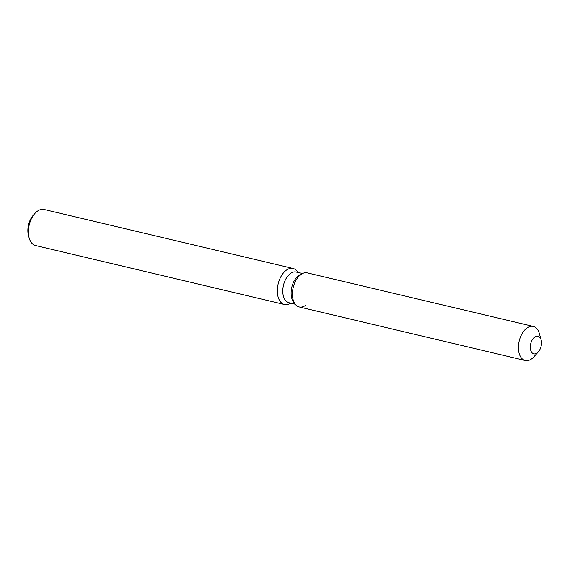 <?xml version="1.0" encoding="UTF-8"?>
<svg xmlns="http://www.w3.org/2000/svg" width="570" height="570" viewBox="0 0 570 570"><rect width="100%" height="100%" fill="white"/><g stroke="black" fill="none" stroke-linecap="round" stroke-linejoin="round"><path stroke-width="0.85" d="M537.318 352.858A9.049 5.344 103.3 0 0 541.5 343.468A9.049 5.344 103.3 0 0 537.995 336.243A9.049 5.344 103.3 0 0 534.503 337.226A9.049 5.344 103.3 0 0 530.321 346.624A9.049 5.344 103.3 0 0 533.826 353.849A9.049 5.344 103.3 0 0 537.318 352.858A9.049 5.344 103.3 0 0 538.294 351.947A9.049 5.344 103.3 0 0 541.137 339.948A9.049 5.344 103.3 0 0 537.995 336.243A9.049 5.344 103.3 0 0 534.503 337.226A9.049 5.344 103.3 0 0 530.321 346.624A9.049 5.344 103.3 0 0 533.826 353.849A9.049 5.344 103.3 0 0 537.318 352.858M541.137 339.948L539.377 333.6A17.513 10.345 103.3 0 0 533.299 326.425L307.294 272.88A17.513 10.345 103.3 0 0 302.663 273.465L300.34 274.548A15.761 9.312 103.3 0 0 298.423 275.738A15.761 9.312 103.3 0 0 293.75 302.349L295.346 304.359A17.513 10.345 103.3 0 0 305.976 305.05M300.34 274.548L302.663 273.465A17.513 10.345 103.3 0 0 300.533 274.79A17.513 10.345 103.3 0 0 295.346 304.359A17.513 10.345 103.3 0 0 299.214 306.959L525.226 360.511A17.513 10.345 103.3 0 0 531.981 358.601A17.513 10.345 103.3 0 0 533.876 356.827L538.294 351.947M302.499 273.543L296.179 272.047A15.761 9.312 103.3 0 0 290.094 273.764A15.761 9.312 103.3 0 0 282.805 290.13A15.761 9.312 103.3 0 0 288.912 302.72L295.232 304.216M298.188 272.517L297.162 271.227A18.518 10.937 103.3 0 0 293.065 268.477A18.518 10.937 103.3 0 0 285.919 270.493A18.518 10.937 103.3 0 0 277.355 289.724A18.518 10.937 103.3 0 0 284.53 304.515A18.518 10.937 103.3 0 0 289.425 303.888L290.921 303.197M293.065 268.477L44.125 209.489A18.518 10.937 103.3 0 0 36.979 211.513A18.518 10.937 103.3 0 0 34.977 213.387A18.518 10.937 103.3 0 0 29.156 237.939A18.518 10.937 103.3 0 0 35.589 245.528L284.53 304.515M34.977 213.387L33.324 215.218A15.34 9.063 103.3 0 0 28.5 235.567L29.156 237.939M302.663 273.465A17.513 10.345 103.3 0 0 300.533 274.79A17.513 10.345 103.3 0 0 295.346 304.359L293.75 302.349M533.299 326.425A17.513 10.345 103.3 0 0 526.538 328.334A17.513 10.345 103.3 0 0 518.436 346.524A17.513 10.345 103.3 0 0 525.226 360.511"/></g></svg>
